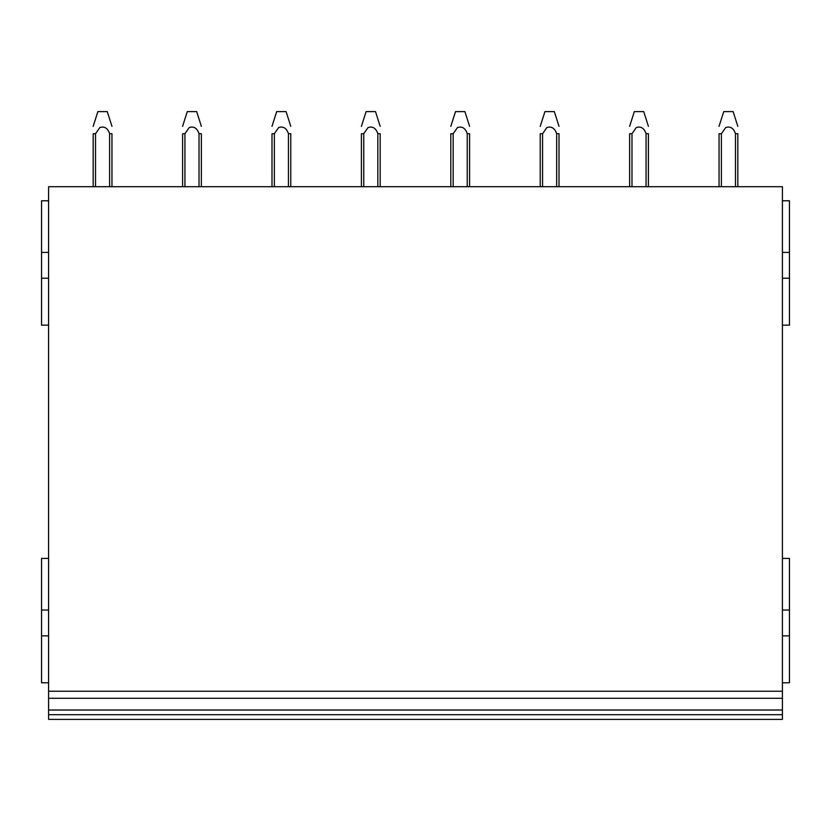 <?xml version="1.0" encoding="UTF-8"?>
<svg xmlns="http://www.w3.org/2000/svg" width="831" height="831" viewBox="0 0 831 831"><rect width="100%" height="100%" fill="white"/><g stroke="black" fill="none" stroke-linecap="round" stroke-linejoin="round"><path stroke-width="1.25" d="M48.593 200.78L41.55 200.78L41.55 325.15L48.593 325.15M41.55 278.219L48.593 278.219M41.55 252.406L48.593 252.406M48.593 558.411L41.55 558.411L41.55 682.791L48.593 682.791M41.55 635.86L48.593 635.86M41.55 610.047L48.593 610.047M48.593 698.279L48.593 186.695L782.407 186.695L782.407 698.279L48.593 698.279L48.593 719.397L782.407 719.397L782.407 714.712L48.593 714.712M782.407 714.712L782.407 710.017L48.593 710.017L782.407 710.017L782.407 698.279M48.593 691.236L782.407 691.236M782.407 325.15L789.45 325.15L789.45 200.78L782.407 200.78M782.407 278.219L789.45 278.219M782.407 252.406L789.45 252.406M782.407 682.791L789.45 682.791L789.45 558.411L782.407 558.411M782.407 635.86L789.45 635.86M782.407 610.047L789.45 610.047M737.824 133.718L737.824 186.695M721.391 186.695L721.391 133.718L719.044 133.729L719.044 186.695M735.477 186.695L735.477 133.698L737.824 133.698M721.391 133.718L725.692 127.569C730.304 126.052 733.565 128.088 735.477 133.698M719.044 126.374L723.739 111.603L733.139 111.603L737.824 126.333M648.409 133.718L648.409 186.695M631.986 186.695L631.986 133.718L629.638 133.729L629.638 186.695M646.061 186.695L646.061 133.698L648.409 133.698M631.986 133.718L636.276 127.569C640.898 126.052 644.16 128.088 646.061 133.698M629.638 126.374L634.323 111.603L643.724 111.603L648.409 126.333M559.003 133.718L559.003 186.695M542.57 186.695L542.57 133.718L540.233 133.729L540.233 186.695M556.656 186.695L556.656 133.698L559.003 133.698M542.57 133.718L546.871 127.569C551.483 126.052 554.744 128.088 556.656 133.698M540.233 126.374L544.918 111.603L554.319 111.603L559.003 126.333M469.588 133.718L469.588 186.695M450.818 133.729L450.818 186.695L450.818 133.76L453.165 133.718L453.165 186.695M467.24 186.695L467.24 133.698L469.588 133.698M453.165 133.718L457.455 127.569C462.078 126.052 465.339 128.088 467.24 133.698M450.818 126.333L455.502 111.603L464.903 111.603L469.588 126.333M380.183 133.718L380.183 186.695M361.412 133.76L361.412 186.695L361.412 133.729L363.76 133.718L363.76 186.695M377.835 186.695L377.835 133.698L380.183 133.698M363.76 133.718L368.05 127.569C372.662 126.052 375.924 128.088 377.835 133.698M361.412 126.374L366.097 111.603L375.498 111.603L380.183 126.333M290.767 133.718L290.767 186.695M271.997 133.76L271.997 186.695L271.997 133.729L274.344 133.718L274.344 186.695M288.43 186.695L288.43 133.698L290.767 133.698M274.344 133.718L278.645 127.569C283.257 126.052 286.518 128.088 288.43 133.698M271.997 126.333L276.681 111.603L286.082 111.603L290.767 126.333M201.362 186.695L201.362 133.718M184.939 186.695L184.939 133.718L182.591 133.729L182.591 186.695M199.014 186.695L199.014 133.698L201.362 133.698M184.939 133.718L189.229 127.569C193.841 126.052 197.103 128.088 199.014 133.698M182.591 126.374L187.276 111.603L196.677 111.603L201.362 126.333M111.956 186.695L111.956 133.718M93.176 186.695L93.176 133.729L95.523 133.718L95.523 186.695M109.609 186.695L109.609 133.698L111.956 133.698M95.523 133.718L99.824 127.569C104.436 126.052 107.698 128.088 109.609 133.698M93.176 126.333L97.861 111.603L107.261 111.603L111.956 126.333M455.523 111.603L450.818 126.374M276.702 111.603L271.997 126.374M97.881 111.603L93.176 126.374M187.276 111.603L182.591 126.333M366.097 111.603L361.412 126.333M544.918 111.603L540.233 126.333M634.323 111.603L629.638 126.333M723.739 111.603L719.044 126.333"/></g></svg>
